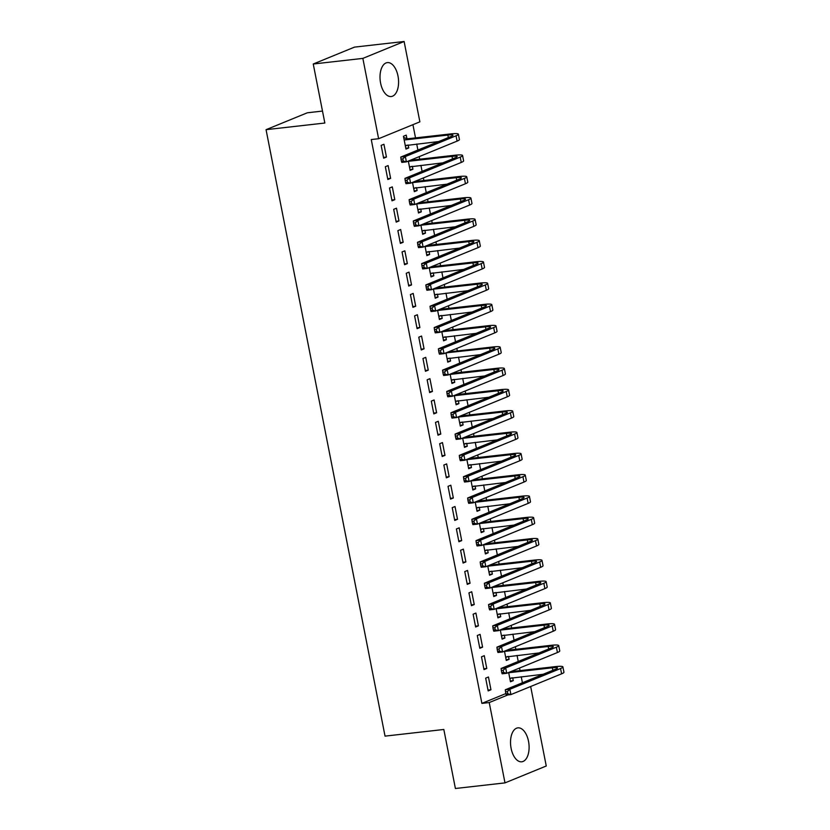 <?xml version="1.0" encoding="UTF-8"?>
<svg xmlns="http://www.w3.org/2000/svg" width="830" height="830" viewBox="0 0 830 830"><rect width="100%" height="100%" fill="white"/><g stroke="black" fill="none" stroke-linecap="round" stroke-linejoin="round"><path stroke-width="1.25" d="M511.114 748.39A17.077 9.151 -96.5 0 1 517.889 727.858A17.077 9.151 -96.5 0 1 528.513 741.263A17.077 9.151 -96.5 0 1 521.728 761.795A17.077 9.151 -96.5 0 1 511.114 748.39M380.596 83.125A17.077 9.151 -96.5 0 1 387.371 62.603A17.077 9.151 -96.5 0 1 397.995 76.007A17.077 9.151 -96.5 0 1 391.21 96.529A17.077 9.151 -96.5 0 1 380.596 83.125M522.412 682.768L521.24 676.751M520.037 670.619L519.528 668.046M518.231 661.458L517.059 655.441M515.855 649.309L515.347 646.736M514.05 640.148L512.878 634.141M511.674 627.999L511.166 625.426M509.869 618.838L508.697 612.831M507.493 606.689L506.985 604.115M505.688 597.527L504.516 591.52M503.312 585.389L502.804 582.805M501.517 576.228L500.334 570.21M499.131 564.078L498.623 561.505M497.336 554.917L496.153 548.9M494.95 542.768L494.441 540.195M493.155 533.607L491.972 527.59M490.769 521.458L490.26 518.885M488.974 512.297L487.791 506.279M486.588 500.148L486.079 497.575M484.793 490.987L483.61 484.979M482.406 478.837L481.898 476.264M480.612 469.676L479.429 463.669M478.225 457.527L477.717 454.954M476.43 448.366L475.248 442.359M474.044 436.227L473.536 433.644M472.249 427.066L471.067 421.049M469.863 414.917L469.355 412.344M468.068 405.756L466.885 399.738M465.682 393.607L465.184 391.034M463.887 384.446L462.704 378.428M461.501 372.296L461.003 369.724M459.706 363.135L458.523 357.118M457.32 350.986L456.822 348.413M455.525 341.825L454.342 335.818M453.139 329.676L452.641 327.103M451.344 320.515L450.161 314.508M448.957 308.366L448.459 305.793M447.163 299.215L445.98 293.198M444.776 287.066L444.278 284.483M442.981 277.905L441.809 271.887M440.606 265.756L440.097 263.183M438.8 256.595L437.628 250.577M436.424 244.445L435.916 241.872M434.619 235.284L433.447 229.267M432.243 223.135L431.735 220.562M430.438 213.974L429.266 207.967M428.062 201.825L427.554 199.252M426.257 192.664L425.085 186.657M423.881 180.515L423.373 177.942M422.076 171.354L420.903 165.346M419.7 159.204L419.192 156.631M417.905 150.054L416.722 144.036M415.519 137.905L412.925 124.676M530.661 686.503L546.254 765.997L504.993 782.887L489.233 702.553L507.836 694.938M322.497 111.064L307.328 112.787L266.057 129.677L385.037 736.127L443.822 729.477L455.4 788.5L504.993 782.887M266.057 129.677L324.841 123.027L313.252 64.003L354.524 47.113L404.117 41.5L419.876 121.834L378.615 138.724L362.855 58.391L404.117 41.5M508.51 656.416L509.081 659.331L506.29 660.473L504.474 651.187M481.483 656.821L483.994 669.603L486.774 668.461L484.274 655.679L481.483 656.821M500.148 613.795L500.718 616.711L497.938 617.852L496.112 608.566M473.121 614.2L475.632 626.992L478.412 625.851L475.912 613.059L473.121 614.2M491.785 571.175L492.356 574.101L489.576 575.242L487.75 565.956M464.759 571.59L467.269 584.372L470.06 583.231L467.549 570.449L464.759 571.59M483.423 528.554L484.004 531.48L481.213 532.621L479.387 523.336M456.396 528.969L458.907 541.751L461.698 540.61L459.187 527.828L456.396 528.969M475.061 485.944L475.642 488.86L472.851 490.001L471.025 480.715M448.034 486.349L450.545 499.131L453.336 497.99L450.825 485.208L448.034 486.349M466.699 443.324L467.28 446.25L464.489 447.391L462.663 438.105M439.672 443.728L442.183 456.521L444.973 455.38L442.463 442.587L439.672 443.728M458.347 400.703L458.917 403.629L456.127 404.77L454.301 395.485M431.31 401.118L433.82 413.9L436.611 412.759L434.1 399.977L431.31 401.118M449.985 358.093L450.555 361.009L447.764 362.15L445.949 352.864L489.648 348.154A10.946 1.39 168.9 0 1 494.815 348.33A10.946 1.39 168.9 0 1 493.259 349.399L442.566 370.149L447.163 369.63L497.844 348.88A16.413 2.075 -11.1 0 0 500.189 347.282A16.413 2.075 -11.1 0 0 492.439 347.013L449.352 351.889L446.571 353.03M422.958 358.498L425.458 371.28L428.249 370.139L425.738 357.357L422.958 358.498M441.622 315.473L442.193 318.388L439.402 319.529L437.586 310.244M414.595 315.877L417.096 328.67L419.887 327.528L417.376 314.736L414.595 315.877M433.26 272.852L433.831 275.778L431.04 276.919L429.224 267.634M406.233 273.267L408.744 286.049L411.524 284.908L409.024 272.126L406.233 273.267M424.898 230.242L425.468 233.157L422.678 234.299L420.862 225.013M397.871 230.647L400.382 243.429L403.162 242.287L400.662 229.505L397.871 230.647M416.536 187.622L417.106 190.537L414.326 191.678L412.5 182.393M389.509 188.026L392.019 200.819L394.8 199.667L392.3 186.885L389.509 188.026M406.918 138.6L406.244 135.134L403.453 136.276L405.963 149.068L408.744 147.927L408.173 145.001M381.146 145.406L383.657 158.198L386.448 157.057L383.937 144.264L381.146 145.406M378.615 138.724L371.259 139.554L481.888 703.384L505.864 693.569M385.327 166.716L387.838 179.508L390.629 178.367L388.118 165.575L385.327 166.716M412.354 166.311L412.925 169.237L410.145 170.378L408.319 161.082M393.69 209.336L396.201 222.118L398.981 220.977L396.481 208.195L393.69 209.336M420.717 208.932L421.287 211.847L418.507 212.988L416.681 203.703M402.052 251.957L404.563 264.739L407.343 263.598L404.843 250.816L402.052 251.957M429.079 251.542L429.65 254.468L426.859 255.609L425.043 246.323M410.414 294.567L412.925 307.359L415.706 306.218L413.195 293.426L410.414 294.567M437.441 294.162L438.012 297.088L435.221 298.229L433.405 288.944M418.776 337.188L421.277 349.97L424.068 348.828L421.557 336.046L418.776 337.188M445.803 336.783L446.374 339.698L443.583 340.839L441.768 331.554M427.139 379.808L429.639 392.59L432.43 391.449L429.919 378.667L427.139 379.808M454.166 379.403L454.736 382.319L451.945 383.46L450.13 374.174M435.491 422.429L438.001 435.211L440.792 434.069L438.282 421.287L435.491 422.429M462.528 422.014L463.099 424.939L460.308 426.081L458.482 416.795M443.853 465.039L446.364 477.831L449.155 476.69L446.644 463.897L443.853 465.039M470.88 464.634L471.461 467.549L468.67 468.691L466.844 459.405M452.215 507.659L454.726 520.441L457.517 519.3L455.006 506.518L452.215 507.659M479.242 507.255L479.823 510.17L477.032 511.311L475.206 502.026M460.577 550.28L463.088 563.062L465.879 561.92L463.368 549.138L460.577 550.28M487.604 549.865L488.175 552.79L485.394 553.932L483.568 544.646M468.94 592.89L471.45 605.682L474.241 604.541L471.731 591.749L468.94 592.89M495.967 592.485L496.537 595.411L493.757 596.552L491.931 587.267M477.302 635.51L479.813 648.292L482.593 647.151L480.093 634.369L477.302 635.51M504.329 635.106L504.899 638.021L502.119 639.162L500.293 629.877M485.664 678.131L488.175 690.913L490.955 689.772L488.455 676.99L485.664 678.131M512.691 677.716L513.262 680.642L510.471 681.783L508.655 672.497M313.252 64.003L362.855 58.391M481.888 703.384L489.233 702.553M383.502 157.389L386.448 157.057M405.797 148.259L408.744 147.927M387.683 178.699L390.629 178.367M409.979 169.569L412.925 169.237M391.853 200.009L394.8 199.667M414.16 190.869L417.106 190.537M396.035 221.309L398.981 220.977M418.341 212.179L421.287 211.847M400.216 242.619L403.162 242.287M422.522 233.489L425.468 233.157M404.397 263.93L407.343 263.598M426.703 254.8L429.65 254.468M408.578 285.24L411.524 284.908M430.884 276.11L433.831 275.778M412.759 306.55L415.706 306.218M435.065 297.42L438.012 297.088M416.94 327.86L419.887 327.528M439.246 318.73L442.193 318.388M421.121 349.171L424.068 348.828M443.428 340.03L446.374 339.698M425.302 370.471L428.249 370.139M447.609 361.341L450.555 361.009M429.483 391.781L432.43 391.449M451.79 382.651L454.736 382.319M433.665 413.091L436.611 412.759M455.971 403.961L458.917 403.629M437.846 434.401L440.792 434.069M460.152 425.271L463.099 424.939M442.027 455.712L444.973 455.38M464.333 446.582L467.28 446.25M446.208 477.022L449.155 476.69M468.514 467.892L471.461 467.549M450.389 498.332L453.336 497.99M472.695 489.192L475.642 488.86M454.57 519.632L457.517 519.3M476.877 510.502L479.823 510.17M458.751 540.942L461.698 540.61M481.058 531.812L484.004 531.48M462.933 562.252L465.879 561.92M485.228 553.122L488.175 552.79M467.114 583.563L470.06 583.231M489.41 574.433L492.356 574.101M471.295 604.873L474.241 604.541M493.591 595.743L496.537 595.411M475.466 626.183L478.412 625.851M497.772 617.053L500.718 616.711M479.647 647.493L482.593 647.151M501.953 638.353L504.899 638.021M483.828 668.793L486.774 668.461M506.134 659.663L509.081 659.331M488.009 690.104L490.955 689.772M510.315 680.974L513.262 680.642M403.702 137.552L407.551 138.797L404.76 139.938L447.847 135.072A10.946 1.39 168.9 0 1 453.004 135.249A10.946 1.39 168.9 0 1 451.447 136.317L400.766 157.067L405.351 156.548L456.044 135.798A16.413 2.075 -11.1 0 0 458.378 134.19A16.413 2.075 -11.1 0 0 450.628 133.931L407.551 138.797M407.032 145.136L405.393 146.184M404.76 139.938L404.127 139.741M405.279 145.603L438.645 141.556M402.841 158.893L401.004 159.101L401.419 161.228L403.256 161.02L402.841 158.893L405.351 156.548L406.399 161.871L457.091 141.121A16.413 2.075 -11.1 0 0 459.426 139.523L458.378 134.19M403.256 161.02L406.399 161.871L401.813 162.39L401.419 161.228M401.004 159.101L400.766 157.067M411.161 159.92L408.941 161.248L452.028 156.382A10.946 1.39 168.9 0 1 457.185 156.559A10.946 1.39 168.9 0 1 455.629 157.617L404.947 178.377L409.532 177.848L460.225 157.098A16.413 2.075 -11.1 0 0 462.559 155.501A16.413 2.075 -11.1 0 0 454.809 155.241L411.732 160.107M411.213 166.436L409.574 167.484M408.941 161.248L408.37 161.062M409.46 166.913L442.826 162.867M407.022 180.203L405.185 180.411L405.6 182.538L407.437 182.33L407.022 180.203L409.532 177.848L410.58 183.181L461.273 162.431A16.413 2.075 -11.1 0 0 463.607 160.823L462.559 155.501M407.437 182.33L410.58 183.181L405.995 183.7L405.6 182.538M405.185 180.411L404.947 178.377M415.342 181.231L413.122 182.559L456.21 177.682A10.946 1.39 168.9 0 1 461.366 177.859A10.946 1.39 168.9 0 1 459.81 178.927L409.128 199.677L413.714 199.159L464.406 178.409A16.413 2.075 -11.1 0 0 466.74 176.811A16.413 2.075 -11.1 0 0 458.99 176.541L415.913 181.417M415.384 187.746L413.755 188.794M413.122 182.559L412.552 182.372M413.641 188.223L447.007 184.177M411.203 201.514L409.366 201.721L409.781 203.848L411.618 203.641L411.203 201.514L413.714 199.159L414.761 204.491L465.454 183.741A16.413 2.075 -11.1 0 0 467.788 182.133L466.74 176.811M411.618 203.641L414.761 204.491L410.176 205.01L409.781 203.848M409.366 201.721L409.128 199.677M419.524 202.541L417.303 203.869L460.38 198.993A10.946 1.39 168.9 0 1 465.547 199.169A10.946 1.39 168.9 0 1 463.991 200.238L413.309 220.988L417.895 220.469L468.587 199.719A16.413 2.075 -11.1 0 0 470.921 198.121A16.413 2.075 -11.1 0 0 463.171 197.851L420.094 202.728M419.565 209.056L417.936 210.104M417.303 203.869L416.733 203.682M417.822 209.534L451.188 205.477M415.384 222.814L413.548 223.031L413.963 225.158L415.799 224.951L415.384 222.814L417.895 220.469L418.943 225.802L469.635 205.052A16.413 2.075 -11.1 0 0 471.969 203.443L470.921 198.121M415.799 224.951L418.943 225.802L414.346 226.32L413.963 225.158M413.548 223.031L413.309 220.988M423.705 223.851L421.484 225.179L464.561 220.303A10.946 1.39 168.9 0 1 469.728 220.479A10.946 1.39 168.9 0 1 468.172 221.548L417.49 242.298L422.076 241.779L472.768 221.029A16.413 2.075 -11.1 0 0 475.102 219.431A16.413 2.075 -11.1 0 0 467.352 219.162L424.275 224.038M423.746 230.367L422.117 231.414M421.484 225.179L420.914 224.992M422.003 230.844L455.369 226.787M419.565 244.124L417.729 244.331L418.144 246.469L419.98 246.261L419.565 244.124L422.076 241.779L423.124 247.112L473.816 226.351A16.413 2.075 -11.1 0 0 476.15 224.754L475.102 219.431M419.98 246.261L423.124 247.112L418.528 247.631L418.144 246.469M417.729 244.331L417.49 242.298M427.875 245.161L425.666 246.489L468.743 241.613A10.946 1.39 168.9 0 1 473.909 241.789A10.946 1.39 168.9 0 1 472.353 242.858L421.671 263.608L426.257 263.089L476.949 242.339A16.413 2.075 -11.1 0 0 479.284 240.731A16.413 2.075 -11.1 0 0 471.533 240.472L428.446 245.348M427.927 251.677L426.298 252.725M425.666 246.489L425.095 246.303M426.184 252.154L459.55 248.097M423.746 265.434L421.91 265.642L422.325 267.779L424.161 267.571L423.746 265.434L426.257 263.089L427.305 268.412L477.987 247.662A16.413 2.075 -11.1 0 0 480.331 246.064L479.284 240.731M424.161 267.571L427.305 268.412L422.709 268.93L422.325 267.779M421.91 265.642L421.671 263.608M432.057 266.471L429.847 267.8L472.924 262.923A10.946 1.39 168.9 0 1 478.09 263.1A10.946 1.39 168.9 0 1 476.534 264.168L425.852 284.918L430.438 284.4L481.13 263.65A16.413 2.075 -11.1 0 0 483.465 262.041A16.413 2.075 -11.1 0 0 475.715 261.782L432.627 266.658M432.108 272.987L430.48 274.035M429.847 267.8L429.276 267.613M430.365 273.454L463.731 269.408M427.927 286.744L426.091 286.952L426.506 289.079L428.342 288.871L427.927 286.744L430.438 284.4L431.486 289.722L482.168 268.972A16.413 2.075 -11.1 0 0 484.513 267.374L483.465 262.041M428.342 288.871L431.486 289.722L426.89 290.241L426.506 289.079M426.091 286.952L425.852 284.918M436.238 287.782L434.028 289.099L477.105 284.233A10.946 1.39 168.9 0 1 482.272 284.41A10.946 1.39 168.9 0 1 480.715 285.479L430.033 306.229L434.619 305.71L485.311 284.96A16.413 2.075 -11.1 0 0 487.646 283.352A16.413 2.075 -11.1 0 0 479.896 283.092L436.808 287.958M436.29 294.297L434.661 295.335M434.028 289.099L433.457 288.923M434.547 294.764L467.913 290.718M432.108 308.055L430.272 308.262L430.687 310.389L432.523 310.181L432.108 308.055L434.619 305.71L435.667 311.032L486.349 290.282A16.413 2.075 -11.1 0 0 488.683 288.684L487.646 283.352M432.523 310.181L435.667 311.032L431.071 311.551L430.687 310.389M430.272 308.262L430.033 306.229M440.419 309.082L438.209 310.41L481.286 305.544A10.946 1.39 168.9 0 1 486.453 305.71A10.946 1.39 168.9 0 1 484.896 306.778L434.204 327.539L438.8 327.01L489.493 306.26A16.413 2.075 -11.1 0 0 491.827 304.662A16.413 2.075 -11.1 0 0 484.077 304.402L440.989 309.268M440.471 315.597L438.842 316.645M438.209 310.41L437.638 310.223M438.728 316.074L472.094 312.028M436.29 329.365L434.453 329.572L434.868 331.699L436.705 331.492L436.29 329.365L438.8 327.01L439.848 332.342L490.53 311.592A16.413 2.075 -11.1 0 0 492.864 309.984L491.827 304.662M436.705 331.492L439.848 332.342L435.252 332.861L434.868 331.699M434.453 329.572L434.204 327.539M444.6 330.392L442.39 331.72L485.467 326.844A10.946 1.39 168.9 0 1 490.634 327.02A10.946 1.39 168.9 0 1 489.078 328.089L438.385 348.839L442.981 348.32L493.674 327.57A16.413 2.075 -11.1 0 0 496.008 325.972A16.413 2.075 -11.1 0 0 488.258 325.702L445.171 330.579M444.652 336.907L443.023 337.955M442.39 331.72L441.819 331.533M442.909 337.385L476.275 333.338M440.471 350.675L438.634 350.882L439.049 353.009L440.886 352.802L440.471 350.675L442.981 348.32L444.029 353.653L494.711 332.903A16.413 2.075 -11.1 0 0 497.046 331.295L496.008 325.972M440.886 352.802L444.029 353.653L439.433 354.171L439.049 353.009M438.634 350.882L438.385 348.839M448.781 351.702L449.352 351.889M448.833 358.218L447.204 359.265M447.09 358.695L480.456 354.638M444.652 371.975L442.815 372.182L443.23 374.32L445.067 374.112L444.652 371.975L447.163 369.63L448.21 374.963L498.892 354.213A16.413 2.075 -11.1 0 0 501.227 352.605L500.189 347.282M445.067 374.112L448.21 374.963L443.614 375.482L443.23 374.32M442.815 372.182L442.566 370.149M452.962 373.012L450.742 374.34L493.829 369.464A10.946 1.39 168.9 0 1 498.996 369.641A10.946 1.39 168.9 0 1 497.44 370.709L446.748 391.459L451.344 390.94L502.026 370.19A16.413 2.075 -11.1 0 0 504.37 368.582A16.413 2.075 -11.1 0 0 496.62 368.323L453.533 373.199M453.014 379.528L451.385 380.576M450.742 374.34L450.171 374.154M451.271 380.005L484.637 375.949M448.833 393.285L446.997 393.493L447.412 395.63L449.248 395.422L448.833 393.285L451.344 390.94L452.392 396.263L503.073 375.513A16.413 2.075 -11.1 0 0 505.408 373.915L504.37 368.582M449.248 395.422L452.392 396.263L447.795 396.792L447.412 395.63M446.997 393.493L446.748 391.459M457.143 394.323L454.923 395.651L498.01 390.774A10.946 1.39 168.9 0 1 503.177 390.951A10.946 1.39 168.9 0 1 501.621 392.019L450.929 412.769L455.525 412.251L506.207 391.501A16.413 2.075 -11.1 0 0 508.541 389.893A16.413 2.075 -11.1 0 0 500.801 389.633L457.714 394.509M457.195 400.838L455.566 401.886M454.923 395.651L454.352 395.464M455.452 401.315L488.818 397.259M453.014 414.595L451.178 414.803L451.593 416.94L453.429 416.733L453.014 414.595L455.525 412.251L456.573 417.573L507.255 396.823A16.413 2.075 -11.1 0 0 509.589 395.225L508.541 389.893M453.429 416.733L456.573 417.573L451.977 418.092L451.593 416.94M451.178 414.803L450.929 412.769M461.324 415.633L459.104 416.961L502.192 412.085A10.946 1.39 168.9 0 1 507.358 412.261A10.946 1.39 168.9 0 1 505.802 413.33L455.11 434.08L459.706 433.561L510.388 412.811A16.413 2.075 -11.1 0 0 512.722 411.203A16.413 2.075 -11.1 0 0 504.982 410.943L461.895 415.82M461.376 422.148L459.737 423.196M459.104 416.961L458.534 416.774M459.633 422.615L492.999 418.569M457.195 435.906L455.348 436.113L455.774 438.24L457.61 438.033L457.195 435.906L459.706 433.561L460.754 438.883L511.436 418.133A16.413 2.075 -11.1 0 0 513.77 416.536L512.722 411.203M457.61 438.033L460.754 438.883L456.158 439.402L455.774 438.24M455.348 436.113L455.11 434.08M465.506 436.943L463.285 438.261L506.373 433.395A10.946 1.39 168.9 0 1 511.539 433.571A10.946 1.39 168.9 0 1 509.983 434.64L459.291 455.39L463.887 454.871L514.569 434.111A16.413 2.075 -11.1 0 0 516.903 432.513A16.413 2.075 -11.1 0 0 509.164 432.254L466.076 437.12M465.557 443.459L463.918 444.496M463.285 438.261L462.715 438.084M463.814 443.926L497.18 439.879M461.366 457.216L459.53 457.423L459.955 459.55L461.791 459.343L461.366 457.216L463.887 454.871L464.925 460.194L515.617 439.444A16.413 2.075 -11.1 0 0 517.951 437.846L516.903 432.513M461.791 459.343L464.925 460.194L460.339 460.712L459.955 459.55M459.53 457.423L459.291 455.39M469.687 458.243L467.466 459.571L510.554 454.705A10.946 1.39 168.9 0 1 515.721 454.871A10.946 1.39 168.9 0 1 514.164 455.94L463.472 476.7L468.068 476.171L518.75 455.421A16.413 2.075 -11.1 0 0 521.084 453.823A16.413 2.075 -11.1 0 0 513.345 453.564L470.257 458.43M469.739 464.759L468.099 465.806M467.466 459.571L466.896 459.384M467.996 465.236L501.362 461.19M465.547 478.526L463.711 478.734L464.136 480.861L465.972 480.653L465.547 478.526L468.068 476.171L469.106 481.504L519.798 460.754A16.413 2.075 -11.1 0 0 522.132 459.146L521.084 453.823M465.972 480.653L469.106 481.504L464.52 482.023L464.136 480.861M463.711 478.734L463.472 476.7M473.868 479.553L471.648 480.881L514.735 476.005A10.946 1.39 168.9 0 1 519.902 476.181A10.946 1.39 168.9 0 1 518.345 477.25L467.653 498L472.249 497.481L522.931 476.731A16.413 2.075 -11.1 0 0 525.265 475.134A16.413 2.075 -11.1 0 0 517.526 474.864L474.438 479.74M473.92 486.069L472.28 487.117M471.648 480.881L471.077 480.695M472.166 486.546L505.532 482.5M469.728 499.836L467.892 500.044L468.317 502.171L470.154 501.963L469.728 499.836L472.249 497.481L473.287 502.814L523.979 482.064A16.413 2.075 -11.1 0 0 526.313 480.456L525.265 475.134M470.154 501.963L473.287 502.814L468.701 503.333L468.317 502.171M467.892 500.044L467.653 498M478.049 500.864L475.829 502.192L518.916 497.315A10.946 1.39 168.9 0 1 524.083 497.492A10.946 1.39 168.9 0 1 522.527 498.56L471.834 519.31L476.43 518.792L527.112 498.042A16.413 2.075 -11.1 0 0 529.447 496.444A16.413 2.075 -11.1 0 0 521.707 496.174L478.62 501.05M478.101 507.379L476.462 508.427M475.829 502.192L475.258 502.005M476.347 507.856L509.713 503.8M473.909 521.136L472.073 521.344L472.498 523.481L474.335 523.274L473.909 521.136L476.43 518.792L477.468 524.124L528.16 503.374A16.413 2.075 -11.1 0 0 530.495 501.766L529.447 496.444M474.335 523.274L477.468 524.124L472.882 524.643L472.498 523.481M472.073 521.344L471.834 519.31M482.23 522.174L480.01 523.502L523.097 518.625A10.946 1.39 168.9 0 1 528.264 518.802A10.946 1.39 168.9 0 1 526.697 519.87L476.015 540.621L480.612 540.102L531.293 519.352A16.413 2.075 -11.1 0 0 533.628 517.744A16.413 2.075 -11.1 0 0 525.878 517.484L482.801 522.361M482.282 528.689L480.643 529.737M480.01 523.502L479.439 523.315M480.529 529.167L513.894 525.11M478.09 542.447L476.254 542.654L476.679 544.791L478.516 544.584L478.09 542.447L480.612 540.102L481.649 545.424L532.341 524.674A16.413 2.075 -11.1 0 0 534.676 523.076L533.628 517.744M478.516 544.584L481.649 545.424L477.063 545.953L476.679 544.791M476.254 542.654L476.015 540.621M486.411 543.484L484.191 544.812L527.278 539.936A10.946 1.39 168.9 0 1 532.435 540.112A10.946 1.39 168.9 0 1 530.878 541.181L480.197 561.931L484.793 561.412L535.475 540.662A16.413 2.075 -11.1 0 0 537.809 539.054A16.413 2.075 -11.1 0 0 530.059 538.795L486.982 543.671M486.463 550L484.824 551.047M484.191 544.812L483.62 544.625M484.71 550.477L518.076 546.42M482.272 563.757L480.435 563.964L480.85 566.101L482.697 565.894L482.272 563.757L484.793 561.412L485.83 566.734L536.522 545.984A16.413 2.075 -11.1 0 0 538.857 544.387L537.809 539.054M482.697 565.894L485.83 566.734L481.244 567.253L480.85 566.101M480.435 563.964L480.197 561.931M490.592 564.794L488.372 566.122L531.459 561.246A10.946 1.39 168.9 0 1 536.616 561.422A10.946 1.39 168.9 0 1 535.06 562.491L484.378 583.241L488.963 582.722L539.656 561.972A16.413 2.075 -11.1 0 0 541.99 560.364A16.413 2.075 -11.1 0 0 534.24 560.105L491.163 564.981M490.644 571.31L489.005 572.358M488.372 566.122L487.801 565.936M488.891 571.777L522.257 567.73M486.453 585.067L484.616 585.275L485.031 587.401L486.868 587.194L486.453 585.067L488.963 582.722L490.011 588.045L540.703 567.295A16.413 2.075 -11.1 0 0 543.038 565.697L541.99 560.364M486.868 587.194L490.011 588.045L485.426 588.563L485.031 587.401M484.616 585.275L484.378 583.241M494.773 586.094L492.553 587.422L535.64 582.556A10.946 1.39 168.9 0 1 540.797 582.733A10.946 1.39 168.9 0 1 539.241 583.801L488.559 604.551L493.145 604.033L543.837 583.272A16.413 2.075 -11.1 0 0 546.171 581.674A16.413 2.075 -11.1 0 0 538.421 581.415L495.344 586.281M494.825 592.62L493.186 593.658M492.553 587.422L491.983 587.235M493.072 593.087L526.438 589.041M490.634 606.377L488.797 606.585L489.212 608.712L491.049 608.504L490.634 606.377L493.145 604.033L494.192 609.355L544.885 588.605A16.413 2.075 -11.1 0 0 547.219 586.997L546.171 581.674M491.049 608.504L494.192 609.355L489.607 609.874L489.212 608.712M488.797 606.585L488.559 604.551M498.955 607.404L496.734 608.732L539.822 603.856A10.946 1.39 168.9 0 1 544.978 604.033A10.946 1.39 168.9 0 1 543.422 605.101L492.74 625.851L497.326 625.332L548.018 604.582A16.413 2.075 -11.1 0 0 550.352 602.985A16.413 2.075 -11.1 0 0 542.602 602.715L499.525 607.591M498.996 613.92L497.367 614.968M496.734 608.732L496.164 608.546M497.253 614.397L530.619 610.351M494.815 627.688L492.979 627.895L493.394 630.022L495.23 629.814L494.815 627.688L497.326 625.332L498.374 630.665L549.066 609.915A16.413 2.075 -11.1 0 0 551.4 608.307L550.352 602.985M495.23 629.814L498.374 630.665L493.788 631.184L493.394 630.022M492.979 627.895L492.74 625.851M503.136 628.715L500.915 630.043L543.992 625.166A10.946 1.39 168.9 0 1 549.159 625.343A10.946 1.39 168.9 0 1 547.603 626.411L496.921 647.161L501.507 646.643L552.199 625.893A16.413 2.075 -11.1 0 0 554.533 624.295A16.413 2.075 -11.1 0 0 546.783 624.025L503.706 628.901M503.177 635.23L501.548 636.278M500.915 630.043L500.345 629.856M501.434 635.707L534.8 631.651M498.996 648.998L497.16 649.205L497.575 651.332L499.411 651.125L498.996 648.998L501.507 646.643L502.555 651.975L553.247 631.225A16.413 2.075 -11.1 0 0 555.581 629.617L554.533 624.295M499.411 651.125L502.555 651.975L497.959 652.494L497.575 651.332M497.16 649.205L496.921 647.161M507.317 650.025L505.096 651.353L548.174 646.477A10.946 1.39 168.9 0 1 553.34 646.653A10.946 1.39 168.9 0 1 551.784 647.722L501.102 668.472L505.688 667.953L556.38 647.203A16.413 2.075 -11.1 0 0 558.715 645.605A16.413 2.075 -11.1 0 0 550.964 645.335L507.887 650.212M507.358 656.54L505.729 657.588M505.096 651.353L504.526 651.166M505.615 657.018L538.981 652.961M503.177 670.298L501.341 670.505L501.756 672.642L503.592 672.435L503.177 670.298L505.688 667.953L506.736 673.286L557.428 652.525A16.413 2.075 -11.1 0 0 559.762 650.928L558.715 645.605M503.592 672.435L506.736 673.286L502.14 673.804L501.756 672.642M501.341 670.505L501.102 668.472M511.488 671.335L509.278 672.663L552.355 667.787A10.946 1.39 168.9 0 1 557.521 667.963A10.946 1.39 168.9 0 1 555.965 669.032L505.283 689.782L509.869 689.263L560.561 668.513A16.413 2.075 -11.1 0 0 562.896 666.905A16.413 2.075 -11.1 0 0 555.146 666.646L512.058 671.522M511.539 677.851L509.911 678.899M509.278 672.663L508.707 672.476M509.796 678.328L543.162 674.271M507.358 691.608L505.522 691.815L505.937 693.953L507.773 693.745L507.358 691.608L509.869 689.263L510.917 694.586L561.599 673.836A16.413 2.075 -11.1 0 0 563.943 672.238L562.896 666.905M507.773 693.745L510.917 694.586L506.321 695.115L505.937 693.953M505.522 691.815L505.283 689.782M447.847 135.072L448.335 137.583M456.044 135.798L457.091 141.121M452.028 156.382L452.516 158.893M460.225 157.098L461.273 162.431M456.21 177.682L456.697 180.203M464.406 178.409L465.454 183.741M460.38 198.993L460.878 201.514M468.587 199.719L469.635 205.052M464.561 220.303L465.059 222.824M472.768 221.029L473.816 226.351M468.743 241.613L469.24 244.134M476.949 242.339L477.987 247.662M472.924 262.923L473.422 265.444M481.13 263.65L482.168 268.972M477.105 284.233L477.603 286.744M485.311 284.96L486.349 290.282M481.286 305.544L481.784 308.055M489.493 306.26L490.53 311.592M485.467 326.844L485.965 329.365M493.674 327.57L494.711 332.903M489.648 348.154L490.146 350.675M497.844 348.88L498.892 354.213M493.829 369.464L494.327 371.985M502.026 370.19L503.073 375.513M498.01 390.774L498.508 393.296M506.207 391.501L507.255 396.823M502.192 412.085L502.69 414.606M510.388 412.811L511.436 418.133M506.373 433.395L506.871 435.906M514.569 434.111L515.617 439.444M510.554 454.705L511.052 457.216M518.75 455.421L519.798 460.754M514.735 476.005L515.223 478.526M522.931 476.731L523.979 482.064M518.916 497.315L519.404 499.836M527.112 498.042L528.16 503.374M523.097 518.625L523.585 521.147M531.293 519.352L532.341 524.674M527.278 539.936L527.766 542.457M535.475 540.662L536.522 545.984M531.459 561.246L531.947 563.767M539.656 561.972L540.703 567.295M535.64 582.556L536.128 585.067M543.837 583.272L544.885 588.605M539.822 603.856L540.309 606.377M548.018 604.582L549.066 609.915M543.992 625.166L544.49 627.688M552.199 625.893L553.247 631.225M548.174 646.477L548.672 648.998M556.38 647.203L557.428 652.525M552.355 667.787L552.853 670.308M560.561 668.513L561.599 673.836"/></g></svg>
